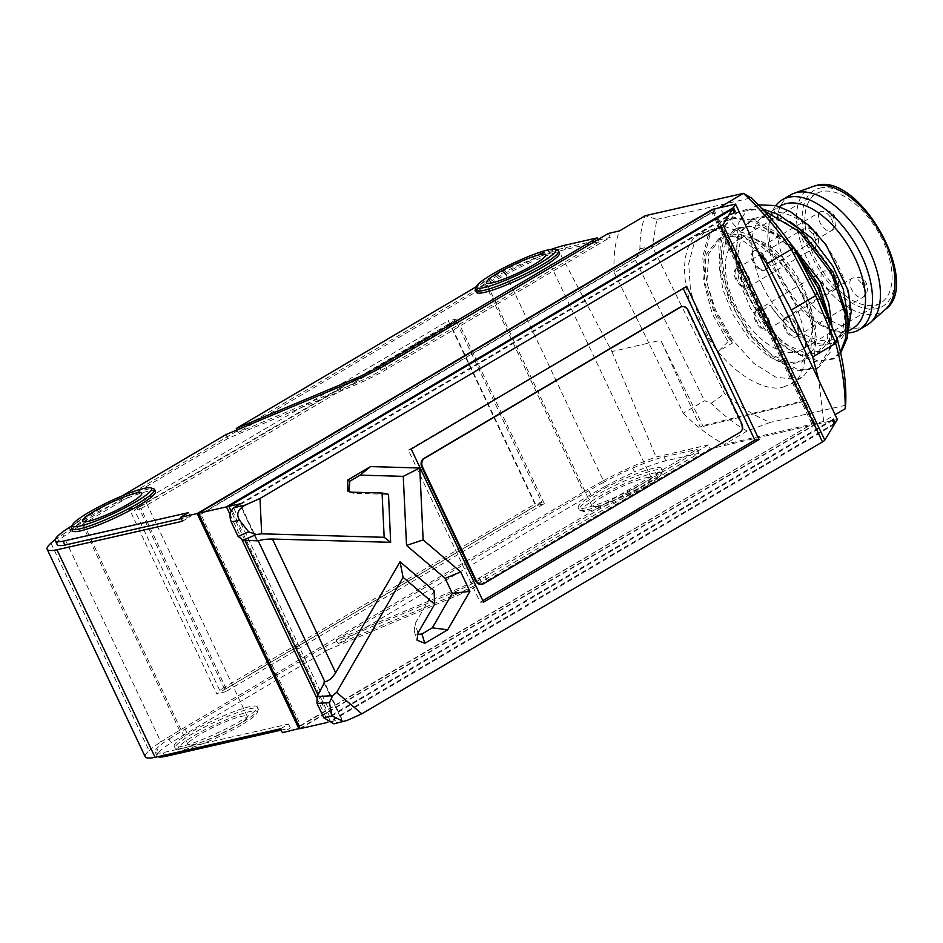 <?xml version="1.0" encoding="UTF-8"?>
<svg xmlns="http://www.w3.org/2000/svg" width="943" height="943" viewBox="0 0 943 943"><rect width="100%" height="100%" fill="white"/><g stroke="black" fill="none" stroke-linecap="round" stroke-linejoin="round"><path stroke-width="0.71" stroke-dasharray="4.71 3.54" d="M832.551 420.425L331.96 715.926L329.602 716.468L833.364 419.093M734.137 212.21L231.495 508.925L233.864 508.383L734.456 212.882M233.864 508.383L331.96 715.926M329.602 716.468L231.495 508.925M834.402 424.338L330.639 721.725L317.932 694.85M244.85 540.245L231.082 511.118M230.08 514.536L242.127 540.033M316.589 697.561L328.27 722.255L834.095 423.666M681.565 306.723A6.566 5.458 -102.8 0 1 687.435 310.377L741.115 423.926A6.566 5.458 -102.8 0 1 739.112 432.625L483.052 583.776A6.566 5.458 -102.8 0 1 482.085 584.212M347.095 720.452L335.991 722.986L341.967 719.203L330.639 721.725M335.991 722.986L333.893 723.835M683.18 288.464L408.295 450.106L480.199 602.2L483.57 602.153M408.295 450.106L411.183 449.033M682.944 287.98L686.669 286.413M480.199 602.2L482.851 600.632M349.004 491.704L353.436 493.354L388.516 494.356M434.11 590.813L415.073 623.759L414.142 630.879L417.289 634.509M837.36 419.482L815.471 424.468L713.662 209.087M300.157 728.656L815.471 424.468M200.871 514.3L713.002 211.986L812.96 423.442L300.829 725.756L200.871 514.3L199.68 514.572L299.638 726.027L300.829 725.756M299.638 726.027L812.96 423.442M811.77 423.713L711.824 212.258L713.002 211.986M711.824 212.258L199.68 514.572M450.2 323.697L134.484 510.057L219.636 690.193L535.341 503.821L450.2 323.697L456.707 322.211L541.848 502.348L535.341 503.821M541.848 502.348L226.143 688.708L219.636 690.193M226.143 688.708L140.99 508.583L134.484 510.057M140.99 508.583L456.707 322.211M753.386 251.675A10.939 5.87 -120.6 0 0 755.532 264.205A10.939 5.87 -120.6 0 0 765.492 269.615A10.939 5.87 -120.6 0 0 765.799 269.415A10.939 5.87 -120.6 0 0 765.268 257.722A10.939 5.87 -120.6 0 0 755.296 250.402A10.939 5.87 -120.6 0 0 754.695 250.602A10.939 5.87 -120.6 0 0 754.365 250.779A10.939 5.87 -120.6 0 0 753.386 251.675M754.459 250.779A11.045 5.929 59.4 0 1 764.525 258.17A11.045 5.929 59.4 0 1 765.056 269.969A11.045 5.929 59.4 0 1 754.035 263.675A11.045 5.929 59.4 0 1 753.846 250.979A11.045 5.929 59.4 0 1 754.459 250.779M736.082 269.156A10.939 5.87 -120.6 0 0 738.228 281.698A10.939 5.87 -120.6 0 0 748.188 287.108A10.939 5.87 -120.6 0 0 748.494 286.896A10.939 5.87 -120.6 0 0 747.964 275.215A10.939 5.87 -120.6 0 0 738.004 267.895A10.939 5.87 -120.6 0 0 737.402 268.095A10.939 5.87 -120.6 0 0 737.061 268.26A10.939 5.87 -120.6 0 0 736.082 269.156M737.155 268.272A11.045 5.929 59.4 0 1 747.221 275.651A11.045 5.929 59.4 0 1 747.764 287.462A11.045 5.929 59.4 0 1 736.731 281.167A11.045 5.929 59.4 0 1 736.554 268.472A11.045 5.929 59.4 0 1 737.155 268.272M784.847 318.239A10.939 5.87 -120.6 0 0 786.992 330.781A10.939 5.87 -120.6 0 0 796.953 336.191A10.939 5.87 -120.6 0 0 797.259 335.979A10.939 5.87 -120.6 0 0 796.729 324.286A10.939 5.87 -120.6 0 0 786.768 316.978A10.939 5.87 -120.6 0 0 786.167 317.178A10.939 5.87 -120.6 0 0 785.837 317.343A10.939 5.87 -120.6 0 0 784.847 318.239M785.92 317.343A11.045 5.929 59.4 0 1 795.986 324.734A11.045 5.929 59.4 0 1 796.529 336.545A11.045 5.929 59.4 0 1 785.495 330.25A11.045 5.929 59.4 0 1 785.319 317.543A11.045 5.929 59.4 0 1 785.92 317.343M755.98 311.249A10.939 5.87 -120.6 0 0 758.125 323.791A10.939 5.87 -120.6 0 0 768.085 329.201A10.939 5.87 -120.6 0 0 768.392 328.989A10.939 5.87 -120.6 0 0 767.861 317.308A10.939 5.87 -120.6 0 0 757.901 309.988A10.939 5.87 -120.6 0 0 757.3 310.188A10.939 5.87 -120.6 0 0 756.97 310.365A10.939 5.87 -120.6 0 0 755.98 311.249M757.052 310.365A11.045 5.929 59.4 0 1 767.119 317.744A11.045 5.929 59.4 0 1 767.661 329.555A11.045 5.929 59.4 0 1 756.628 323.26A11.045 5.929 59.4 0 1 756.451 310.565A11.045 5.929 59.4 0 1 757.052 310.365M639.943 248.657L652.367 246.512L656.835 219.377L645.295 215.688C641.676 225.082 639.884 236.068 639.943 248.657L635.547 260.256L614.317 272.786C613.198 256.555 614.942 242.575 619.563 230.87M656.835 219.377L751.229 197.9M505.318 273.187L603.426 480.718A124.429 17.752 -25.3 0 0 583.576 491.928L485.468 284.385A124.429 17.752 -25.3 0 1 505.318 273.187A61.26 8.746 -25.3 0 1 557.973 249.471L611.901 351.574L648.808 343.028L683.298 413.27L704.515 400.74L711.34 403.309C723.069 414.991 734.998 424.244 747.104 431.045L770.195 422.381C754.836 416.169 739.618 406.563 724.554 393.537L652.367 246.5M711.34 403.309L724.554 393.537M788.666 241.019L760.482 225.495L737.202 227.9L725.745 241.644L722.09 259.785L726.959 291.458L737.131 315.174L751.477 336.321L771.834 355.039L790.234 362.713L804.662 360.344L813.785 348.686L815.813 327.975L809.86 303.457L798.096 279.953L778.989 256.048L757.453 239.923L738.063 233.805L721.301 237.294L708.83 253.655L706.861 282.11L714.511 310.471L731.014 339.869L728.008 341.649L712.213 313.713L703.537 280.861L706.201 254.492L718.342 239.039L736.825 235.738L756.404 242.74L776.136 257.946L795.939 282.971L807.267 306.227L812.89 330.298L810.532 351.161L801.703 362.088L786.686 364.375L768.439 356.513L749.166 338.891L732.746 314.208L722.904 289.501L719.108 265.843L723.104 242.61L734.243 229.644L749.367 226.072L772.258 233.31L791.436 247.938L808.575 268.531L822.744 295.689L828.626 319.182L827.612 338.231L817.616 352.706L804.155 355.205L786.273 348.38L765.563 330.074L750.545 308.385L739.218 281.568L734.986 255.6L738.923 233.44L750.156 220.261L766.588 216.749L785.637 222.572L808.387 239.593L825.832 261.187L838.398 285.646L844.857 313.76L842.771 331.264L833.518 343.323L818.383 345.574L805.864 341.118L786.592 326.254L769.971 304.99A74.179 39.771 59.4 0 0 826.245 344.254L836.476 341.566L845.081 331.229L847.875 316.742M789.916 221.499L770.419 215.075L753.103 218.517L742.471 230.446L737.956 253.596L741.776 278.397L751.583 303.045L769.099 328.954L786.25 344.655L806.218 353.342L820.575 350.961L829.251 340.458L831.974 326.125M728.008 341.649L718.189 351.433L708.004 335.908L699.576 319.076L690.512 290.692L688.72 263.616L693.918 244.084L705.953 230.846L725.462 226.839L749.379 234.795L773.177 253.03L794.513 279.517L809.153 308.432L816.166 336.297L813.644 363.456L802.894 376.894L795.868 379.581L775.617 377.07L753.728 363.267L732.157 339.386L715.478 309.681L706.46 281.497L704.48 256.272L710.185 234.005L721.855 221.464L734.951 217.409L754.883 220.615L774.71 231.4L794.041 248.822M840.661 353L834.696 358.116L818.748 361.181L798.851 354.096L777.704 337.111L758.95 313.111L769.971 304.99M832.115 327.304L830.205 352.246L818.795 367.511L798.568 369.868L773.083 356.725L750.05 332.726L731.379 300.298L722.326 271.938L720.593 244.237L726.039 224.705L737.768 212.069L761.991 208.733M798.037 256.402L778.317 236.552L755.26 222.418L734.833 218.352L720.122 222.489L707.792 236.363L702.735 257.109L704.928 283.289L713.698 310.73C715.584 316.247 727.159 337.052 732.416 343.04L718.189 351.433M732.416 343.04L731.014 339.869M763.641 210.501L747.162 209.263L736.023 213.094L724.024 226.32L718.778 245.875L720.629 272.916L729.599 301.347L748.365 333.716L771.339 357.751L796.859 370.87L817.051 368.536L829.486 349.7L829.286 320.761M758.278 204.867L746.396 211.149L738.145 223.538L736.129 261.4C736.766 267.588 742.719 286.495 745.5 291.953L764.761 324.981L788.902 349.641L813.373 361.617L832.964 359.142L840.449 352.045M826.245 344.254L840.024 340.411L848.464 329.024M712.708 209.652L806.194 400.056L803.79 401.482L700.284 427.12L702.724 425.682L660.784 340.258L700.284 427.12M806.194 400.056L702.724 425.682M783.22 387.043L790.67 384.107C806.112 379.534 816.497 337.064 785.908 286.625C755.602 237.282 719.061 226.945 706.955 231.719L699.517 234.642C684.088 239.204 673.667 281.651 704.244 332.101C734.562 381.467 771.115 391.828 783.22 387.043M736.129 261.4A87.522 46.926 -120.6 0 0 746.514 291.363A87.522 46.926 -120.6 0 0 758.95 313.111M762.286 285.269A71.114 38.133 -120.6 0 0 836.901 337.759A71.114 38.133 -120.6 0 0 839.223 267.765A71.114 38.133 -120.6 0 0 764.608 215.287A71.114 38.133 -120.6 0 0 762.286 285.269M780.509 205.892A71.114 38.133 -120.6 0 0 768.84 224.245A71.114 38.133 -120.6 0 0 778.187 275.886A71.114 38.133 -120.6 0 0 831.113 329.72A71.114 38.133 -120.6 0 0 852.814 328.364M775.794 205.55A75.487 40.478 -120.6 0 0 769.877 219.259A75.487 40.478 -120.6 0 0 779.802 274.071A75.487 40.478 -120.6 0 0 835.97 331.229A75.487 40.478 -120.6 0 0 848.181 332.926M866.959 325.099A75.487 40.478 59.4 0 1 787.747 269.38A75.487 40.478 59.4 0 1 790.21 195.083M875.304 305.131A63.452 34.019 -120.6 0 0 880.727 302.998A63.452 34.019 -120.6 0 0 877.768 231.059A63.452 34.019 -120.6 0 0 816.214 193.716A63.452 34.019 -120.6 0 0 816.544 260.952A63.452 34.019 -120.6 0 0 875.304 305.131M795.786 352.081A63.452 34.019 -120.6 0 0 801.196 349.936A63.452 34.019 -120.6 0 0 798.25 278.008A63.452 34.019 -120.6 0 0 736.695 240.654A63.452 34.019 -120.6 0 0 737.013 307.901A63.452 34.019 -120.6 0 0 795.786 352.081M845.623 405.219L770.195 422.381M747.104 431.045L724.424 444.436L823.675 421.438L835.097 414.696M823.675 421.438L818.772 380.159M683.298 413.27C696.712 426.649 710.421 437.045 724.424 444.436M757.689 250.944L718.861 207.908M635.547 260.256L704.515 400.74M614.317 272.786L648.808 343.028L660.784 340.258M597.744 506.037A32.816 4.68 154.7 0 1 591.933 505.978A32.816 4.68 154.7 0 1 619.598 487.72A32.816 4.68 154.7 0 1 651.271 477.924A32.816 4.68 154.7 0 1 631.904 492.046A32.816 4.68 154.7 0 1 597.744 506.037M559.482 253.03A45.948 6.554 -25.3 0 0 551.349 252.948A45.948 6.554 -25.3 0 0 503.527 272.527A45.948 6.554 -25.3 0 0 476.404 292.295M475.508 289.277A45.948 6.554 154.7 0 1 505.46 269.085A45.948 6.554 154.7 0 1 550.417 250.991A45.948 6.554 154.7 0 1 557.726 250.414M645.283 486.564A43.755 6.247 154.7 0 1 582.833 511.271A43.755 6.247 154.7 0 1 618.938 486.305A43.755 6.247 154.7 0 1 661.137 474.258A43.755 6.247 154.7 0 1 645.283 486.564M586.346 507.747A45.948 6.554 154.7 0 1 578.212 507.676A45.948 6.554 154.7 0 1 616.946 482.109A45.948 6.554 154.7 0 1 661.291 468.4A45.948 6.554 154.7 0 1 634.168 488.179A45.948 6.554 154.7 0 1 586.346 507.747M587.277 509.703A45.948 6.554 -25.3 0 0 645.531 484.337A45.948 6.554 -25.3 0 0 662.186 471.417A45.948 6.554 -25.3 0 0 662.222 470.357A45.948 6.554 -25.3 0 0 617.877 484.065A45.948 6.554 -25.3 0 0 579.132 509.633A45.948 6.554 -25.3 0 0 579.969 510.281A45.948 6.554 -25.3 0 0 587.277 509.703M193.763 744.51A32.816 4.68 154.7 0 1 187.952 744.451A32.816 4.68 154.7 0 1 215.617 726.193A32.816 4.68 154.7 0 1 247.29 716.397A32.816 4.68 154.7 0 1 227.923 730.519A32.816 4.68 154.7 0 1 193.763 744.51M155.501 491.503A45.948 6.554 -25.3 0 0 147.367 491.421A45.948 6.554 -25.3 0 0 99.545 510.988A45.948 6.554 -25.3 0 0 72.422 530.768M71.527 527.75A45.948 6.554 154.7 0 1 101.479 507.558A45.948 6.554 154.7 0 1 146.436 489.464A45.948 6.554 154.7 0 1 153.744 488.887M241.302 725.037A43.755 6.247 154.7 0 1 178.852 749.744A43.755 6.247 154.7 0 1 214.957 724.778A43.755 6.247 154.7 0 1 257.156 712.731A43.755 6.247 154.7 0 1 241.302 725.037M182.376 746.219A45.948 6.554 154.7 0 1 174.231 746.137A45.948 6.554 154.7 0 1 212.965 720.582A45.948 6.554 154.7 0 1 257.309 706.873A45.948 6.554 154.7 0 1 230.186 726.652A45.948 6.554 154.7 0 1 182.376 746.219M183.296 748.176A45.948 6.554 -25.3 0 0 241.549 722.81A45.948 6.554 -25.3 0 0 258.205 709.89A45.948 6.554 -25.3 0 0 258.241 708.83A45.948 6.554 -25.3 0 0 213.896 722.538A45.948 6.554 -25.3 0 0 175.15 748.105A45.948 6.554 -25.3 0 0 175.987 748.754A45.948 6.554 -25.3 0 0 183.296 748.176M605.335 486.305A50.321 7.179 154.7 0 1 634.615 472.007L632.765 468.082A50.321 7.179 -25.3 0 0 603.485 482.392L605.335 486.305A124.712 17.799 -25.3 0 0 590.754 494.639L338.054 643.857L456.447 594.161A32.816 4.68 -25.3 0 0 481.06 581.925L699.022 453.265L697.172 449.351L479.209 578.012A32.816 4.68 -25.3 0 1 454.597 590.247L336.203 639.943L338.054 643.857M158.683 752.349A54.706 7.803 154.7 0 1 170.931 742.919L169.08 739.006A54.706 7.803 -25.3 0 0 156.833 748.436L158.683 752.349A56.886 8.122 -25.3 0 0 157.08 755.98A56.886 8.122 -25.3 0 0 157.882 756.687M454.161 596.884L327.681 649.975L325.83 646.061L452.31 592.97A43.755 6.247 154.7 0 0 485.126 576.668L708.358 444.896L710.162 448.844L486.977 580.582A43.755 6.247 154.7 0 1 454.161 596.884L452.31 592.97M281.167 730.094L290.35 727.996L282.405 732.699M280.554 728.774L288.499 724.083L163.021 752.632A56.886 8.122 154.7 0 1 155.23 752.066A56.886 8.122 154.7 0 1 156.833 748.436M290.35 727.996L288.499 724.083M164.259 755.237L163.021 752.632M327.681 649.975L187.009 733.053A145.576 20.77 -25.3 0 0 170.931 742.919M169.08 739.006A145.576 20.77 154.7 0 1 185.158 729.128L325.83 646.061M336.203 639.943L588.904 490.714A124.712 17.799 154.7 0 1 603.485 482.392M699.022 453.265L665.876 460.809A56.886 8.122 -25.3 0 0 634.615 472.007M632.765 468.082A56.886 8.122 154.7 0 1 664.025 456.895L697.172 449.351M665.876 460.809L664.025 456.895M129.321 508.996L138.527 507.11L225.766 691.667L544.288 503.645L535.73 505.802L448.255 320.726L129.321 508.996L216.807 694.06L535.73 505.802M225.766 691.667L216.807 694.06M300.004 728.314L814.351 424.692L710.162 448.844M583.576 491.928L179.594 730.401A153.167 21.854 -25.3 0 0 160.852 741.952L62.757 534.41A64.548 9.206 -25.3 0 0 55.213 539.644M603.426 480.718A61.26 8.746 154.7 0 1 656.069 457.013L708.358 444.896M50.957 543.133L149.065 750.675A65.645 9.359 -25.3 0 0 145.257 756.828M149.065 750.675A64.548 9.206 154.7 0 1 160.852 741.952M611.901 351.574L656.069 457.013M485.468 284.385L81.487 522.858A153.167 21.854 -25.3 0 0 62.757 534.41M138.527 507.11L457.049 319.088L544.288 503.645M457.049 319.088L448.255 320.726M57.134 544.524A56.886 8.122 154.7 0 1 58.725 540.893A54.706 7.803 154.7 0 1 70.973 531.463A145.576 20.77 154.7 0 1 87.062 521.597L227.805 438.483L354.214 385.416A43.684 6.236 154.7 0 0 386.984 369.137L610.215 237.365L608.353 233.463M557.973 249.471L610.215 237.365M182.447 521.243L190.403 516.54L181.221 518.638M488.945 279.258L490.796 283.183L238.025 432.448L356.478 382.717A32.899 4.691 -25.3 0 0 381.149 370.458L599.111 241.797L565.918 249.353A56.886 8.122 154.7 0 0 534.669 260.551L532.819 256.626A50.321 7.179 -25.3 0 0 503.538 270.936A124.712 17.799 -25.3 0 0 488.945 279.258L476.498 286.613M490.796 283.183A124.712 17.799 154.7 0 1 505.389 274.849A50.321 7.179 154.7 0 1 534.669 260.551M121.777 496.077L85.212 517.672A145.576 20.77 -25.3 0 0 72.363 525.499M188.553 512.627L190.403 516.54M598.027 239.569L599.111 241.797M564.067 245.439L565.918 249.353M551.29 249.353A56.886 8.122 -25.3 0 0 532.819 256.626M238.025 432.448L236.917 429.973M225.884 434.605L227.805 438.483M814.351 424.692L803.79 401.482M328.27 722.255L327.598 722.409M483.759 583.611L483.052 583.776M741.823 423.772L741.115 423.926M739.112 432.625L739.831 432.46M687.435 310.377L688.142 310.212M257.392 540.846L239.993 504.045M239.687 504.257L256.967 540.811M324.215 683.074L341.496 719.627M341.696 719.203L324.404 682.614M353.436 493.354L351.362 492.163M417.961 633.059L415.073 623.759M819.384 212.705A10.939 5.87 -120.6 0 0 821.53 225.247A10.939 5.87 -120.6 0 0 831.49 230.658A10.939 5.87 -120.6 0 0 830.983 218.257A10.939 5.87 -120.6 0 0 820.375 211.81A10.939 5.87 -120.6 0 0 819.384 212.705M830.983 215.77A2.192 1.179 59.4 0 1 833.588 217.468A2.192 1.179 59.4 0 1 832.304 219.2A2.192 1.179 59.4 0 1 830.983 215.77M802.092 230.198A10.939 5.87 -120.6 0 0 804.238 242.74A10.939 5.87 -120.6 0 0 814.198 248.139A10.939 5.87 -120.6 0 0 813.679 235.738A10.939 5.87 -120.6 0 0 803.071 229.302A10.939 5.87 -120.6 0 0 802.092 230.198M813.691 233.263A2.192 1.179 59.4 0 1 816.284 234.96A2.192 1.179 59.4 0 1 815.011 236.681A2.192 1.179 59.4 0 1 813.691 233.263M850.857 279.281A10.939 5.87 -120.6 0 0 853.002 291.811A10.939 5.87 -120.6 0 0 862.963 297.222A10.939 5.87 -120.6 0 0 862.444 284.821A10.939 5.87 -120.6 0 0 851.835 278.385A10.939 5.87 -120.6 0 0 850.857 279.281M862.456 282.346A2.192 1.179 59.4 0 1 865.049 284.032A2.192 1.179 59.4 0 1 863.776 285.764A2.192 1.179 59.4 0 1 862.456 282.346M821.99 272.291A10.939 5.87 -120.6 0 0 824.135 284.833A10.939 5.87 -120.6 0 0 834.095 290.244A10.939 5.87 -120.6 0 0 833.577 277.831A10.939 5.87 -120.6 0 0 822.968 271.395A10.939 5.87 -120.6 0 0 821.99 272.291M833.588 275.356A2.192 1.179 59.4 0 1 836.182 277.053A2.192 1.179 59.4 0 1 834.909 278.786A2.192 1.179 59.4 0 1 833.588 275.356M812.901 186.525A71.703 38.451 -120.6 0 0 806.996 258.759A71.703 38.451 -120.6 0 0 885.418 309.375M819.974 188.058A67.377 36.129 59.4 0 1 894.294 271.313A67.377 36.129 59.4 0 1 831.148 285.682A67.377 36.129 59.4 0 1 819.974 188.058M481.06 581.925L479.209 578.012M456.447 594.161L454.597 590.247M486.977 580.582L485.126 576.668M187.009 733.053L185.158 729.128M590.754 494.639L588.904 490.714M179.594 730.401L81.487 522.858M385.18 365.212L386.984 369.137M380.029 368.147L381.149 370.458M355.322 380.253L356.478 382.717M503.538 270.936L505.389 274.849M56.875 536.98L58.725 540.893M70.973 531.463L69.122 527.55M85.212 517.672L87.062 521.597M352.352 381.514L354.214 385.416M257.722 540.987L240.17 503.833M341.967 719.203L324.416 682.06M349.983 492.387L347.908 491.197M414.142 630.879L417.03 640.179M754.695 250.602L753.846 250.979M765.799 269.415L765.056 269.969M765.492 269.615L831.49 230.658C839.152 228.017 837.82 205.916 820.375 211.81L754.365 250.779M737.402 268.095L736.554 268.472M748.494 286.896L747.764 287.462M748.188 287.108L814.198 248.139C821.86 245.51 820.528 223.408 803.071 229.302L737.061 268.26M786.167 317.178L785.319 317.543M797.259 335.979L796.529 336.545M796.953 336.191L862.963 297.222C870.625 294.581 869.293 272.48 851.835 278.385L785.837 317.343M757.3 310.188L756.451 310.565M768.392 328.989L767.661 329.555M768.085 329.201L834.095 290.244C841.757 287.603 840.425 265.502 822.968 271.395L756.97 310.365M753.103 218.517L750.156 220.261M737.202 227.9L734.243 229.644M721.301 237.294L718.342 239.039M836.476 341.566L833.518 343.311M820.575 350.961L817.616 352.706M804.662 360.344L801.703 362.088M790.67 384.107L802.894 376.894M699.506 234.654L705.953 230.846M836.901 337.759L848.358 331.005M831.113 329.72L835.97 331.229M816.214 193.716L736.695 240.654M880.727 302.998L801.196 349.936M832.964 359.142L834.696 358.116M736.023 213.094L737.768 212.069M817.051 368.536L818.795 367.499M720.122 222.489L721.855 221.464M768.84 224.245L769.877 219.259M764.608 215.287L779.295 206.611M651.271 477.924L545.773 254.716M591.933 505.978L486.423 282.77M578.212 507.676L579.132 509.633M661.291 468.4L662.222 470.357M661.137 474.258L662.186 471.417M582.833 511.271L579.969 510.281M247.29 716.397L141.792 493.189M187.952 744.451L82.442 521.243M174.231 746.137L175.15 748.105M257.309 706.873L258.241 708.83M257.156 712.731L258.205 709.89M178.852 749.744L175.987 748.754M155.23 752.066L157.08 755.98"/><path stroke-width="1.41" d="M259.997 498.47L245.286 505.083C237.907 509.196 235.974 514.206 239.487 520.135L248.693 531.911L256.484 534.492L261.671 533.821L259.997 498.47L720.664 226.544A6.566 0.931 -25.3 0 0 722.998 224.788L824.795 440.157L834.402 424.338L832.551 420.425L833.364 419.093L835.215 423.006L834.095 423.666M231.082 511.118L228.831 506.344L732.605 208.969L734.456 212.882L735.269 211.55L734.137 212.21M317.932 694.85L244.85 540.245M735.269 211.55L733.418 207.637L226.461 506.886L230.08 514.536M242.127 540.033L316.589 697.561M482.085 584.212A6.566 5.458 -102.8 0 1 481.732 584.306A6.566 5.458 -102.8 0 1 475.508 580.723L421.827 467.162A6.566 5.458 -102.8 0 1 423.82 458.475L679.879 307.312A6.566 5.458 -102.8 0 1 681.2 306.781A6.566 5.458 -102.8 0 1 681.565 306.723M423.82 458.475L424.527 458.31A6.566 5.458 77.2 0 0 422.535 466.997L421.827 467.162M475.508 580.723L476.215 580.558A6.566 5.458 77.2 0 0 482.439 584.141A6.566 5.458 77.2 0 0 483.759 583.611L739.831 432.46A6.566 5.458 77.2 0 0 741.823 423.772L688.142 310.212A6.566 5.458 77.2 0 0 681.919 306.628A6.566 5.458 77.2 0 0 680.598 307.147L679.879 307.312M424.527 458.31L680.598 307.147M476.215 580.558L422.535 466.997M483.57 602.153L411.183 449.033L686.669 286.413L759.056 439.532L483.57 602.153M261.671 533.821L384.166 537.31L390.65 542.308L272.456 539.054L335.661 672.76C332.254 678.029 328.659 681.058 324.887 681.813L324.05 681.872L324.215 683.074L317.001 696.606L332.667 695.651L336.616 692.374L403.085 577.34L434.629 604.227L434.11 590.813L400.032 561.769L403.085 577.34M390.65 542.308L388.516 494.356L382.068 493.036L384.166 537.31M382.068 493.036L351.362 492.163L347.908 491.197L347.661 480.081L370.528 466.585L419.753 467.987L423.148 539.903L406.527 545.419L445.19 578.377L452.275 593.347L432.342 627.838L421.922 633.991L424.81 643.291L447.677 629.794L469.885 591.355L460.691 571.906L423.148 539.903M424.81 643.291L417.03 640.179L417.961 633.059L434.629 604.227M824.795 440.157A6.566 0.931 154.7 0 1 822.461 441.913L361.806 713.839L336.616 692.374M361.806 713.839L347.095 720.452L333.893 723.835L323.826 717.788L332.042 715.926L329.402 702.653L317.025 703.407L323.826 717.788M733.418 207.637L735.552 204.112L837.36 419.482L835.215 423.006M327.598 722.409L300.157 728.656L198.348 513.287L713.662 209.087L735.552 204.112M198.348 513.287L226.461 506.886M228.831 506.344L240.17 503.833L234.182 507.617L245.286 505.083M256.484 534.492L243.046 540.162L258.252 540.869C261.812 539.632 266.539 539.019 272.456 539.054M243.046 540.162L238.072 536.39L248.693 531.911M239.487 520.135L231.271 521.998L238.072 536.39M231.271 521.998C228.96 515.809 229.927 511.012 234.182 507.617M332.667 695.651L329.402 702.653M332.042 715.926L343.676 721.607M317.025 703.407L317.001 696.606M324.404 682.614L324.05 681.872L324.215 683.074M335.661 672.76L399.938 561.969M482.851 600.632L754.848 440.075L683.18 288.464M754.848 440.075L759.056 439.532M370.528 466.585L360.155 475.119L349.735 481.272L349.004 491.704M360.155 475.119L403.262 476.356L406.527 545.419M419.753 467.987L403.262 476.356M460.691 571.906L445.19 578.377M469.885 591.355L452.275 593.347M447.677 629.794L432.342 627.838M417.289 634.509L421.922 633.991M722.998 224.788L732.605 208.969M815.471 295.253L791.307 249.376L793.641 248.056L817.098 292.578L837.019 338.631C843.82 362.666 846.696 384.862 845.623 405.219L845.234 408.72C845.352 388.351 842.17 366.568 835.687 343.358L815.471 295.253L817.098 292.578M791.295 249.388C776.784 228.218 760.824 209.535 743.426 193.35L751.229 197.9C766.588 212.576 780.721 229.302 793.641 248.056M718.861 207.908L743.414 193.35L645.283 215.688M818.772 380.159L812.689 356.937L835.687 343.358L837.019 338.631M847.875 316.742L843.231 289.077L832.846 266.103L811.699 238.166L789.916 221.499M831.974 326.125L828.756 303.104L820.363 281.863L788.666 241.019M761.991 208.733L777.928 214.309L800.077 229.632L833.235 272.515L848.122 318.97L847.521 337.417L840.661 353M794.041 248.822L819.361 285.882L832.115 327.304M829.286 320.761L817.722 287.214L798.037 256.402M840.449 352.045L845.965 337.358L845.977 316.329L831.62 273.894L799.275 231.495L763.641 210.501M848.464 329.024L851.223 311.367L848.193 290.538L826.139 244.991L809.518 225.955L790.305 211.574L775.877 205.574L758.278 204.867M848.358 331.005L852.814 328.364A71.114 38.133 -120.6 0 0 855.136 258.382A71.114 38.133 -120.6 0 0 780.509 205.892L779.295 206.611M848.181 332.926A75.487 40.478 -120.6 0 0 859.014 329.791A75.487 40.478 -120.6 0 0 861.478 255.494A75.487 40.478 -120.6 0 0 782.266 199.775A75.487 40.478 -120.6 0 0 775.794 205.55M782.266 199.775L790.21 195.083A75.487 40.478 59.4 0 1 793.959 193.327A75.487 40.478 59.4 0 1 869.434 250.803A75.487 40.478 59.4 0 1 870.306 322.671A75.487 40.478 59.4 0 1 866.959 325.099L859.014 329.791M812.689 356.937L791.33 309.999L815.624 295.654M791.33 309.999L766.942 263.769L791.295 249.4M835.097 414.696L845.223 408.72M121.777 496.077L225.884 434.605L352.352 381.514A43.755 6.247 154.7 0 0 385.18 365.212L608.353 233.463L619.563 230.87L645.307 215.676M766.942 263.769L757.689 250.944M718.825 207.873L712.708 209.652M492.234 282.829A32.816 4.68 -25.3 0 0 526.394 268.849A32.816 4.68 -25.3 0 0 545.773 254.716A32.816 4.68 -25.3 0 0 514.088 264.512A32.816 4.68 -25.3 0 0 486.423 282.77A32.816 4.68 -25.3 0 0 492.234 282.829M539.773 263.356A43.755 6.247 -25.3 0 0 554.861 249.423A43.755 6.247 -25.3 0 0 513.428 263.097A43.755 6.247 -25.3 0 0 476.557 286.436A43.755 6.247 -25.3 0 0 496.937 283.607A43.755 6.247 -25.3 0 0 539.773 263.356M475.484 290.338L476.404 292.295A45.948 6.554 -25.3 0 0 520.748 278.586A45.948 6.554 -25.3 0 0 559.482 253.03L558.562 251.074A45.948 6.554 154.7 0 1 541.883 265.054A45.948 6.554 154.7 0 1 499.59 285.305A45.948 6.554 154.7 0 1 475.484 290.338A45.948 6.554 154.7 0 1 475.508 289.277L476.557 286.436M554.861 249.423L557.726 250.414A45.948 6.554 154.7 0 1 558.562 251.074M88.253 521.302A32.816 4.68 -25.3 0 0 122.413 507.322A32.816 4.68 -25.3 0 0 141.792 493.189A32.816 4.68 -25.3 0 0 110.107 502.984A32.816 4.68 -25.3 0 0 82.442 521.243A32.816 4.68 -25.3 0 0 88.253 521.302M135.792 501.829A43.755 6.247 -25.3 0 0 150.88 487.896A43.755 6.247 -25.3 0 0 109.447 501.57A43.755 6.247 -25.3 0 0 72.576 524.909A43.755 6.247 -25.3 0 0 92.956 522.08A43.755 6.247 -25.3 0 0 135.792 501.829M71.503 528.811L72.422 530.768A45.948 6.554 -25.3 0 0 116.767 517.059A45.948 6.554 -25.3 0 0 155.501 491.503L154.581 489.535A45.948 6.554 154.7 0 1 137.902 503.515A45.948 6.554 154.7 0 1 95.608 523.778A45.948 6.554 154.7 0 1 71.503 528.811A45.948 6.554 154.7 0 1 71.527 527.75L72.576 524.909M150.88 487.896L153.744 488.887A45.948 6.554 154.7 0 1 154.581 489.535M300.004 728.314L282.405 732.699L280.554 728.774L155.076 757.323L56.969 549.793L182.447 521.243L180.596 517.318L197.17 513.558L712.543 209.322M157.882 756.687A56.886 8.122 -25.3 0 0 164.872 756.545L281.167 730.094M164.872 756.545L164.259 755.237M55.213 539.644A64.548 9.206 -25.3 0 0 50.957 543.133A65.645 9.359 -25.3 0 0 47.15 549.286L145.257 756.828A65.645 9.359 -25.3 0 0 155.076 757.323M298.978 728.927L197.17 513.558M47.15 549.286A65.645 9.359 -25.3 0 0 56.969 549.793M181.221 518.638L64.926 545.089A56.886 8.122 154.7 0 1 57.134 544.524L55.283 540.61A56.886 8.122 -25.3 0 0 63.075 541.176L188.553 512.627L180.596 517.318M72.363 525.499A145.576 20.77 -25.3 0 0 69.122 527.55A54.706 7.803 -25.3 0 0 56.875 536.98A56.886 8.122 -25.3 0 0 55.283 540.61M476.498 286.613L236.245 428.487L354.639 378.791A32.816 4.68 -25.3 0 0 379.263 366.556L597.214 237.895L564.067 245.439A56.886 8.122 -25.3 0 0 551.29 249.353M597.214 237.895L598.027 239.569M236.917 429.973L236.245 428.487M63.075 541.176L64.926 545.089M822.461 441.913L720.664 226.544M324.887 681.813L258.252 540.869M347.661 480.081L349.735 481.272M885.418 309.375A71.703 38.451 -120.6 0 0 884.581 241.113A71.703 38.451 -120.6 0 0 815.459 185.771A71.703 38.451 -120.6 0 0 812.901 186.525L815.813 185.677C858.979 170.907 922.478 283.631 885.418 309.375L870.306 322.671M379.263 366.556L380.029 368.147M354.639 378.791L355.322 380.253M481.732 584.306L482.439 584.141M681.2 306.781L681.919 306.628M812.901 186.525L793.959 193.327"/></g></svg>
